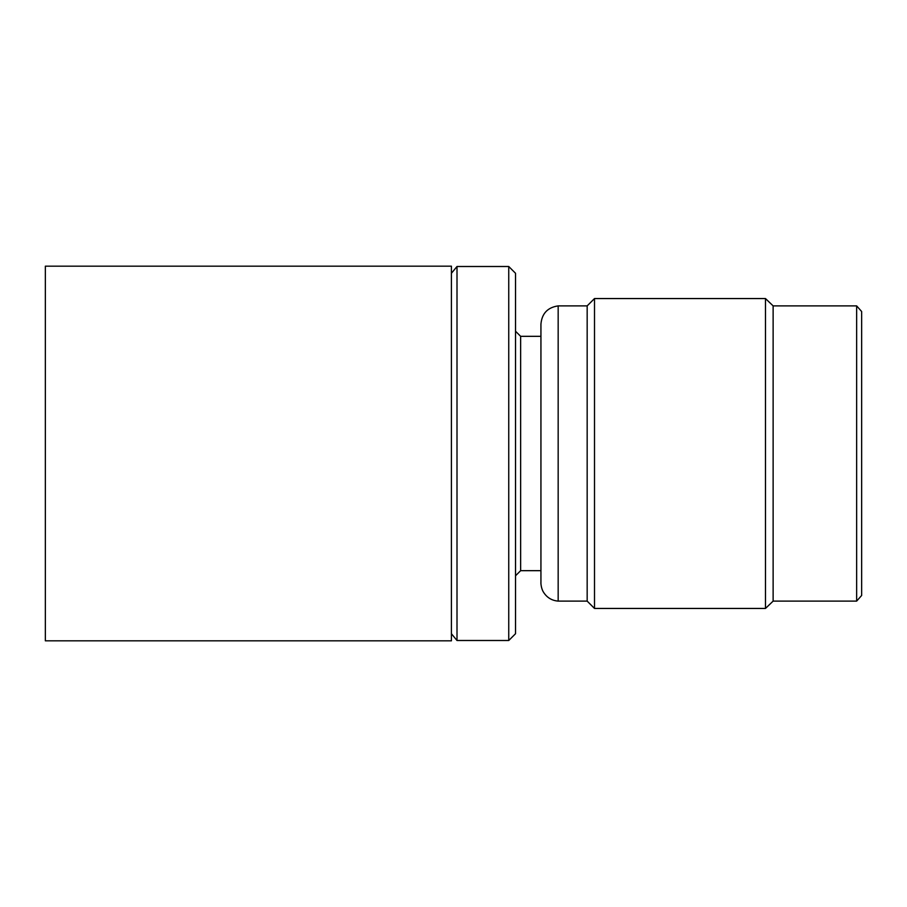 <?xml version="1.0" encoding="UTF-8"?>
<svg xmlns="http://www.w3.org/2000/svg" width="907" height="907" viewBox="0 0 907 907"><rect width="100%" height="100%" fill="white"/><g stroke="black" fill="none" stroke-linecap="round" stroke-linejoin="round"><path stroke-width="1.36" d="M457.003 640.501L457.003 266.499L508.748 266.499L508.748 640.501L457.003 640.501L451.414 633.721M508.748 640.501L515.527 633.721L515.527 273.279L508.748 266.499M540.935 570.673L520.641 570.673L520.641 336.327L515.527 331.225M558.168 601.114L558.168 305.886C547.624 307.439 541.876 313.516 540.935 324.128L540.935 582.872C540.81 581.659 540.821 588.019 543.474 592.146C546.876 597.577 551.785 600.57 558.168 601.114L587.169 601.114L587.169 305.886L594.504 298.55L594.504 608.45L587.169 601.114M856.65 601.114L856.65 305.886L861.65 311.532L861.65 595.468L856.65 601.114L773.127 601.114L765.474 608.45L765.474 298.55L594.504 298.55M773.127 601.114L773.127 305.886L765.474 298.55M451.414 266.17L451.414 640.83L45.35 640.83L45.35 266.17L451.414 266.17M520.641 570.673L515.527 575.775M765.474 608.45L594.504 608.45M856.65 305.886L773.127 305.886M587.169 305.886L558.168 305.886M540.935 336.327L520.641 336.327M451.414 273.279L457.003 266.499"/></g></svg>
